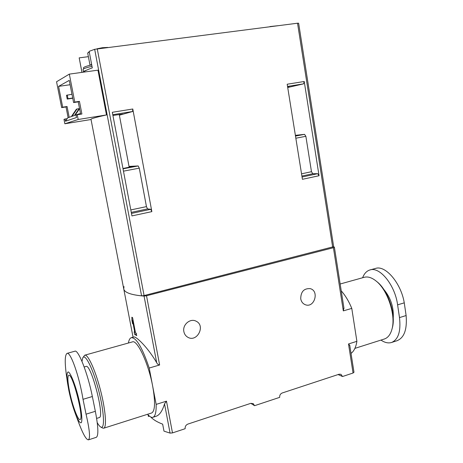 <?xml version="1.0" encoding="UTF-8"?>
<svg xmlns="http://www.w3.org/2000/svg" width="463" height="463" viewBox="0 0 463 463"><rect width="100%" height="100%" fill="white"/><g stroke="black" fill="none" stroke-linecap="round" stroke-linejoin="round"><path stroke-width="0.69" d="M91.043 119.518L64.849 123.771L78.183 119.5L77.257 114.755L76.059 115.171L76.517 117.527L65.462 121.225L65.023 119.014L67.21 118.661L67.789 117.81L71.366 116.56L76.389 109.175L79.115 108.608M65.462 121.225L67.21 118.661M69.19 117.318L67.066 106.513L62.69 107.184L58.587 86.378L70.11 84.723M68.119 117.695L66.006 106.953L61.66 107.624L56.555 81.754L69.328 74.121L74.78 102.063L73.594 102.566L69.259 80.383L58.587 86.378M64.849 123.771L63.981 119.379L65.023 119.014M62.69 107.184L61.66 107.624M69.328 74.121L97.959 70.162L106.484 114.934C96.02 117.284 90.864 118.742 91.003 119.309L123.731 288.86C124.373 292.338 130.329 294.676 141.585 295.869L144.086 295.562L333.655 246.681L298.635 23.208L297.535 23.214L332.671 247.161M297.535 23.214L94.672 49.298L89.145 51.352L92.299 67.858C87.548 69.572 84.474 71.024 83.085 72.222M81.945 72.378L79.179 57.869L81.98 72.373M79.179 57.869L88.381 56.665M79.445 108.122L74.433 115.49L72.002 116.335L77.043 108.927M78.542 114.552L78.982 113.898L75.093 115.258L79.555 108.695M78.982 113.898L80.521 113.655L78.224 101.86L73.594 102.566M304.232 81.488L319.059 175.737L302.42 179.308L287.193 84.225L304.232 81.488L303.531 83.855L287.546 86.442M132.783 109.002L151.858 211.632L131.938 215.908L112.318 112.289L132.783 109.002L132.551 111.508L112.775 114.708M129.021 166.402L138.194 165.945L139.27 168.144L146.453 206.62L147.541 208.911L150.741 209.299L151.858 211.632M122.961 168.509L132.632 166.443L129.096 166.802M119.315 114.876L122.799 114.06L112.92 115.466M119.379 115.206L132.551 111.508M295.377 135.335L304.532 134.351L305.869 136.301L311.477 171.715L312.826 173.735L317.676 173.683L319.059 175.737M295.446 135.775L297.234 135.289L295.394 135.428M287.708 87.432L289.514 86.957L287.662 87.142M287.72 87.507L303.531 83.855M77.257 114.755L81.899 114.014L79.439 101.356L74.78 102.063M78.183 119.5L106.484 114.934M67.257 94.95L67.992 98.712L67.222 99.07L66.487 95.32L71.968 94.249M67.992 98.712L72.703 98.006M67.222 99.07L72.749 98.237M80.631 114.216L80.521 113.655M78.224 101.86L79.439 101.356M67.066 106.513L66.006 106.953M92.004 66.307C86.083 67.708 83.097 68.767 83.051 69.485L83.543 71.858M86.431 70.231C84.422 70.885 83.438 71.395 83.49 71.759M91.726 64.849L89.683 65.352C85.551 66.441 83.496 67.268 83.519 67.841L83.705 68.831M96.935 48.812L102.381 47.718L107.763 47.429M89.272 52.035L87.692 53.077L90.03 65.266L91.622 64.311M269.987 26.559L278.24 25.679M128.413 343.019C128.928 339.952 129.883 338.175 131.284 337.695C136.33 337.469 142.297 347.586 149.202 368.044L159.625 364.977C158.288 364.815 157.316 364.057 156.702 362.703C147.28 346.544 135.671 336.057 133.911 336.989M124.015 286.58L123.731 288.86C124.431 292.604 131.208 295.006 144.057 296.077L146.516 295.764L333.418 247.717L334.402 247.236L333.649 246.646M132.586 317.641L131.862 317.219L131.926 320.315L132.597 323.811L132.54 320.732L134.762 332.295L134.143 331.844L134.617 334.286L136.707 335.646L136.232 333.186L135.491 332.764L132.586 317.641M338.106 374.555L342.522 376.517L340.965 374.307L339.113 374.226L282.216 392.983C280.375 393.805 279.53 395.263 279.687 397.352L254.557 405.692L253.249 403.632L250.772 403.348L187.926 424.067C185.894 424.965 184.969 426.51 185.159 428.703L172.491 432.905L170.071 433.113L163.989 431.14L162.658 424.154C157.333 422.152 153.363 419.767 150.747 417.001M254.557 405.692L250.83 403.331M342.522 376.517L353.061 373.022L353.946 372.188M149.427 416.104L148.38 416.44L148.05 414.755M166.477 401.155L156.158 404.396C156.32 412.053 155.261 416.347 152.987 417.273L156.129 416.266C159.637 414.998 162.432 410.878 164.521 403.886L166.477 401.155L172.491 432.905M349.762 345.479L348.506 343.963L356.892 341.329L351.782 308.393C348.83 301.245 345.311 295.4 341.237 290.857M356.892 341.329C355.966 347.157 354.016 351.18 351.029 353.396M152.987 417.273C151.499 417.759 149.711 416.752 147.622 414.258M343.876 307.889L343.32 310.887L351.782 308.393M156.158 404.396L152.692 386.275C155.441 402.029 155.111 410.924 151.708 412.961L151.569 413.002M84.804 355.173L132.337 341.925C137.158 339.292 148.444 363.148 152.692 386.275L149.202 368.044M96.235 437.344L96.333 437.315C98.648 435.625 98.318 426.955 95.343 411.306L92.357 396.513C87.796 373.323 78.166 349.021 74.832 351.226L67.008 353.379M362.633 277.742C364.207 273.592 366.609 271.005 369.844 269.987C379.591 266.254 395.003 284.849 397.607 304.845L399.488 317.595C401.016 331.184 398.406 339.466 391.663 342.446C388.37 343.482 384.799 342.695 380.962 340.085M383.642 289.207C390.737 297.686 393.932 307.386 393.22 318.318M183.869 331.618C182.295 324.713 190.316 317.936 196.104 321.2C205.942 325.645 196.966 342.892 187.723 337.203C185.663 335.976 184.378 334.112 183.869 331.618M300.73 298.803C300.805 291.661 303.971 288.275 310.227 288.64C319.499 290.88 314.487 308.126 305.511 304.799C302.924 303.838 301.332 301.841 300.73 298.803M376.292 281.186L376.865 281.654C387.965 289.96 396.253 314.568 392.294 327.978L392.219 328.255M340.16 284.004L364.092 277.337C367.668 276.324 371.598 277.499 375.881 280.85C387.438 289.491 396.102 315.205 391.97 329.181C390.517 334.46 388.017 337.724 384.464 338.974L384.197 339.061M82.831 357.749L84.694 355.202C87.779 353.882 95.037 369.347 100.245 389.256C105.495 409.147 107.011 427.291 103.753 428.206L102.427 427.974M84.173 366.974L85.939 366.47C90.87 362.899 105.066 417.024 99.261 417.585L99.192 417.609M81.986 361.371L82.767 357.87C85.065 353.02 92.878 368.328 98.48 389.794C104.146 411.254 105.107 429.699 100.778 427.036C99.765 426.481 98.584 425.017 97.242 422.65M397.347 340.571C404.292 337.591 407.22 329.251 406.12 315.546L404.263 302.848C401.056 283.02 385.233 264.767 375.534 268.459M75.272 413.471L78.675 422.644C83.056 434.19 86.309 439.908 88.427 439.798C90.43 438.287 89.637 429.739 86.049 414.171L83.022 399.314C79.208 375.678 70.347 351.243 67.013 353.419C64.808 354.976 64.664 362.61 66.568 376.321L67.581 383.376C66.62 375.887 66.869 372.073 68.339 371.928C70.544 373.039 74.705 383.214 78.05 395.975C81.28 408.788 82.663 420.219 81.343 422.661C80.035 423.512 78.016 420.45 75.272 413.471C72.76 406.618 70.631 399.048 68.894 390.76L67.581 383.376M69.595 391.617C67.679 381.888 67.384 376.448 68.715 375.29C72.396 372.426 84.445 419.241 80.058 419.547C78.021 420.705 72.321 405.264 69.595 391.617M136.353 333.806L134.617 334.286M135.37 332.127L134.762 332.295M133.147 320.57L132.54 320.732M133.043 320.014L131.926 320.315M94.672 49.298L141.585 295.869M97.242 48.771L144.086 295.562M150.741 209.299L131.463 213.414M147.541 208.911L131.266 212.372M146.453 206.62L130.803 209.93M139.27 168.144L123.465 171.165M138.194 165.945L123.019 168.827M317.676 173.683L302.05 177.022M312.826 173.735L301.899 176.062M311.477 171.715L301.54 173.822M305.869 136.301L295.84 138.217M304.532 134.351L295.492 136.07M144.057 296.077L156.702 362.703M164.521 403.886L170.071 433.113M348.506 343.963L353.061 373.022M333.418 247.717L343.32 310.887M146.516 295.764L159.625 364.977M397.607 304.845L404.263 302.848M399.488 317.595L406.12 315.546M95.343 411.306L86.049 414.171M92.357 396.513L83.022 399.314M89.255 51.931L88.097 52.585M119.234 114.442L129.194 167.322M123.731 288.86L133.06 337.203M131.44 337.649L133.905 336.966M349.727 345.097L353.987 372.298M334.402 247.236L343.992 308.451M392.294 327.978L391.97 329.181M354.907 348.373L384.464 338.974M103.753 428.206L151.708 412.961M96.634 418.407L99.261 417.585M100.778 427.036L102.566 428.049M370.116 269.912L375.522 268.424M391.663 342.446L397.358 340.612M96.333 437.315L88.439 439.85"/></g></svg>
